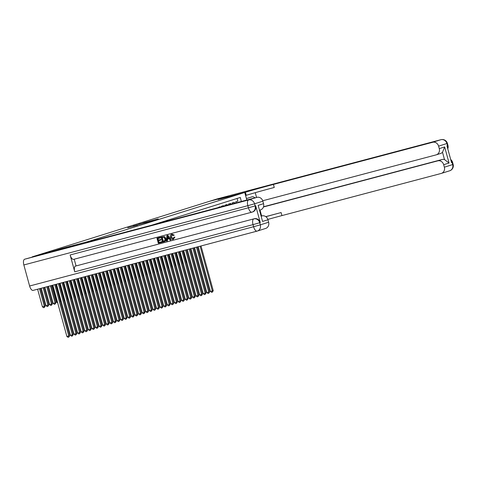 <?xml version="1.0" encoding="UTF-8"?>
<svg xmlns="http://www.w3.org/2000/svg" width="477" height="477" viewBox="0 0 477 477"><rect width="100%" height="100%" fill="white"/><g stroke="black" fill="none" stroke-linecap="round" stroke-linejoin="round"><path stroke-width="0.72" d="M158.257 218.907L144.012 222.67L158.257 218.907M137.465 225.192L127.705 227.779L137.465 225.192M32.233 256.847L209.361 201.354L228.411 196.315L218.09 199.547L244.755 192.487L88.263 241.517L32.233 256.853M152.598 220.672L138.658 224.345L152.598 220.672M152.372 220.773L133.184 226.062L152.372 220.773M237.111 198.45L237.838 201.127L235.686 201.801L235.984 202.892M234.529 203.274L234.249 202.254L232.096 202.928L232.353 203.852M230.898 204.239L230.659 203.375L228.507 204.049L228.716 204.812M227.267 205.199L227.07 204.502L224.917 205.176L225.084 205.778M223.63 206.159L223.486 205.623L221.328 206.302L221.447 206.738M219.998 207.125L219.897 206.75L217.816 207.698M216.361 208.085L214.185 208.664M212.73 209.045L211.669 209.325M88.358 241.881L88.263 241.517M244.755 192.487L246.818 200.024M241.368 201.467L240.271 197.46L151.924 225.138M156.42 219.456L142.79 223.111L156.432 219.503M147.262 222.228L143.666 223.17L147.292 222.342M200.107 246.204L212.354 290.976L213.255 290.696L201.014 245.959M213.255 290.696L212.354 292.139L211.591 292.341L210.452 291.477L198.205 246.704M210.452 291.477L212.354 290.976L212.354 292.139M186.704 261.646L186 261.831L182.965 250.741M186 261.831L186.948 262.547M245.399 192.285A21.829 0.382 164.7 0 1 273.422 184.432L274.251 187.467A21.829 0.382 164.7 0 0 246.227 195.32L245.399 192.285L218.126 199.535L228.519 196.28L209.469 201.324L216.969 198.969L440.957 139.695A5.241 2.254 75.2 0 1 440.998 139.683A5.241 5.241 0 0 1 447.39 143.362L438.601 146.141A5.241 4.728 -107.4 0 0 432.645 142.295L440.957 139.695A5.241 4.728 72.6 0 1 446.907 143.535L447.486 145.64L446.949 145.807L451.552 162.651L452.095 162.484L452.667 164.589A5.241 4.728 72.6 0 1 449.662 170.796L441.356 173.395A5.241 4.728 -107.4 0 0 444.361 167.188L453.15 164.416A5.241 5.241 0 0 1 449.662 170.796M254.933 197.877A9.82 4.227 75.2 0 0 252.154 196.798A9.82 4.227 75.2 0 0 252.077 196.822L246.46 198.581L244.79 192.475M260.007 210.059L261.635 216.015M263.525 206.768L263.644 206.273M255.249 192.672L256.554 197.448M263.757 206.69L442.036 159.515A5.241 4.728 72.6 0 1 444.504 159.586L442.501 152.252L444.665 146.934L449.066 163.021L443.682 164.708L444.361 167.188M443.682 164.708A5.241 4.728 -107.4 0 0 437.725 160.862L442.036 159.515M263.453 206.982L437.725 160.862M265.868 216.707A21.829 0.382 164.7 0 1 281.114 212.557L265.755 216.624M267.841 219.42A21.829 0.382 164.7 0 1 281.943 215.592L441.171 173.449A5.241 4.728 -107.4 0 0 441.356 173.395M262.732 200.763L436.091 154.882A5.241 4.728 -107.4 0 0 436.276 154.834A5.241 4.728 -107.4 0 0 439.281 148.621L444.665 146.934M438.601 146.141L439.281 148.621M273.422 184.432L432.645 142.295M442.501 152.252A5.241 4.728 72.6 0 1 440.581 153.481L436.276 154.834M449.066 163.021L444.504 159.586M172.209 234.696L171.321 237.045L173.294 238.721M171.923 234.791L171.034 237.135L173.008 238.81L173.944 237.206L174.922 237.111L173.229 239.376C171.786 239.609 170.838 238.923 170.39 237.307C169.997 235.745 170.462 234.708 171.798 234.195L174.248 235.107L173.36 235.525L171.833 234.815M167.546 239.144L167.451 240.819L166.479 241.094L166.914 235.56L167.642 235.37L170.838 239.937L170.152 240.122L169.21 238.703L167.26 239.221L167.165 240.909M166.914 235.56L167.928 235.274L170.838 239.937M161.781 241.696L161.941 242.28L158.316 243.252L156.933 238.202L160.445 237.26L160.6 237.838L157.738 238.613L158.161 240.169L160.85 239.442L161.011 240.026L158.322 240.748L158.799 242.501L161.781 241.696L161.655 242.37M158.03 238.536L158.447 240.08M158.614 240.67L159.085 242.411M251.862 212.187L73.673 259.345A5.241 2.254 -104.8 0 1 73.631 259.357A5.241 2.254 -104.8 0 1 70.137 254.968L74.746 271.807A5.241 2.254 -104.8 0 1 75.515 266.083L254.324 218.734A5.241 4.728 72.6 0 1 260.281 222.574L255.672 205.736A5.241 4.728 72.6 0 1 252.667 211.943L252.13 212.11A5.241 4.728 -107.4 0 0 255.135 205.903L255.672 205.736M76.052 265.91L74.215 259.202M161.154 237.081L164.309 236.717L165.585 238.589C166.032 240.205 165.561 241.243 164.171 241.702L162.532 242.137L161.154 237.081L164.595 236.622L165.871 238.5C166.324 240.116 165.847 241.153 164.458 241.612M164.171 241.702L164.482 241.606M51.17 251.838L61.563 248.583L87.613 241.72A21.829 0.382 -15.3 0 0 85.61 242.441A21.829 0.382 -15.3 0 0 97.69 239.49L256.912 197.353A5.241 4.728 72.6 0 1 262.869 201.193L254.557 203.798L255.135 205.903L248.41 207.787L247.831 205.682L23.85 264.956A5.241 2.254 -104.8 0 1 24.619 259.232L51.17 251.838M88.323 241.887L88.227 241.529M258.164 205.366L262.565 221.447L258.164 205.366L263.548 203.679L262.869 201.193M263.548 203.679A5.241 4.728 72.6 0 1 260.543 209.886L259.732 210.142M257.043 231.13L33.146 290.386A5.241 2.254 -104.8 0 1 33.104 290.398A5.241 2.254 -104.8 0 1 29.61 286.009L23.85 264.956M261.36 216.087L261.992 215.92A5.241 4.728 72.6 0 1 267.949 219.76L262.565 221.447M260.281 222.574L259.744 222.741L260.317 224.846L268.629 222.246L267.949 219.76M268.629 222.246A5.241 4.728 72.6 0 1 265.623 228.453L257.312 231.059A5.241 4.728 -107.4 0 0 260.317 224.846L253.591 226.736L253.019 224.625L74.746 271.807M158.799 242.501L161.494 241.785M158.161 240.169L160.85 239.442M160.564 239.532L160.725 240.116M156.933 238.202L160.445 237.26M160.153 237.349L160.314 237.928M162.246 237.421L163.307 241.29L164.941 240.491L164.941 238.75L163.665 237.152L161.953 237.498L163.021 241.38L164.136 241.082M167.379 237.063L167.296 238.583L168.852 238.172L167.433 236.043L167.582 238.494L168.846 238.16M167.725 235.954L167.665 236.974M171.97 234.141L174.248 235.107M173.962 235.197L173.36 235.525M173.944 237.206L174.922 237.111M174.636 237.2L173.229 239.376M196.476 247.164L208.765 292.103L209.665 291.817L197.383 246.925M209.665 291.817L208.765 293.26L208.002 293.462L206.863 292.604L194.568 247.67M206.863 292.604L208.765 292.103L208.765 293.26M192.839 248.123L205.176 293.224L206.076 292.944L193.751 247.885M206.076 292.944L205.176 294.387L204.412 294.589L203.274 293.731L190.937 248.63M203.274 293.731L205.176 293.224L205.176 294.387M189.208 249.089L201.586 294.351L202.487 294.07L190.114 248.845M202.487 294.07L201.586 295.513L200.823 295.71L199.684 294.852L187.3 249.59M199.684 294.852L201.586 294.351L201.586 295.513M185.571 250.049L197.997 295.472L198.897 295.191L186.483 249.811M198.897 295.191L197.997 296.634L197.234 296.837L196.095 295.978L183.669 250.55M196.095 295.978L197.997 295.472L197.997 296.634M183.114 262.767L182.411 262.952L179.334 251.701M182.411 262.952L183.359 263.668M179.525 263.894L178.821 264.079L175.697 252.661M178.821 264.079L179.769 264.795M175.935 265.021L175.232 265.206L172.066 253.621M175.232 265.206L176.18 265.916M172.346 266.142L171.642 266.327L168.429 254.587M171.642 266.327L172.591 267.042M181.94 251.009L194.407 296.599L195.308 296.318L182.846 250.771M195.308 296.318L194.407 297.761L193.644 297.964L192.505 297.099L180.032 251.516M192.505 297.099L194.407 296.599L194.407 297.761M168.757 267.269L168.053 267.454L164.798 255.547M168.053 267.454L169.001 268.169M178.303 251.969L190.818 297.72L191.718 297.439L179.215 251.731M191.718 297.439L190.818 298.882L190.055 299.085L188.916 298.226L176.401 252.476M188.916 298.226L190.818 297.72L190.818 298.882M165.167 268.39L164.464 268.575L161.16 256.507M164.464 268.575L165.412 269.29M174.671 252.935L187.234 298.846L188.129 298.566L175.578 252.691M188.129 298.566L187.228 300.009L186.465 300.212L185.326 299.353L172.763 253.436M185.326 299.353L187.234 298.846L187.228 300.009M161.578 269.517L160.874 269.702L157.529 257.473M160.874 269.702L161.822 270.417M171.034 253.895L183.645 299.973L184.539 299.693L171.947 253.657M184.539 299.693L183.639 301.13L182.876 301.333L181.737 300.474L169.132 254.402M181.737 300.474L183.645 299.973L183.639 301.13M157.988 270.644L157.285 270.829L153.898 258.433M157.285 270.829L158.233 271.538M167.403 254.855L180.056 301.094L180.95 300.814L168.309 254.617M180.95 300.814L180.05 302.257L179.286 302.46L178.148 301.601L165.501 255.362M178.148 301.601L180.056 301.094L180.05 302.257M154.399 271.765L153.695 271.95L150.261 259.393M153.695 271.95L154.643 272.665M163.772 255.821L176.466 302.221L177.361 301.941L164.678 255.577M177.361 301.941L176.46 303.384L175.697 303.581L174.558 302.722L161.864 256.322M174.558 302.722L176.466 302.221L176.46 303.384M150.81 272.892L150.106 273.077L146.63 260.353M150.106 273.077L151.054 273.792M160.135 256.781L172.877 303.342L173.771 303.062L161.041 256.543M173.771 303.062L172.871 304.505L172.108 304.708L170.969 303.849L158.233 257.282M170.969 303.849L172.877 303.342L172.871 304.505M147.22 274.013L146.517 274.197L142.993 261.318M146.517 274.197L147.465 274.913M156.504 257.741L169.287 304.469L170.182 304.189L157.41 257.502M170.182 304.189L169.281 305.632L168.518 305.835L167.379 304.976L154.596 258.248M167.379 304.976L169.287 304.469L169.281 305.632M143.631 275.14L142.927 275.324L139.362 262.278M142.927 275.324L143.875 276.04M152.867 258.701L165.698 305.596L166.592 305.316L153.779 258.462M166.592 305.316L165.692 306.753L164.929 306.955L163.79 306.097L150.965 259.208M163.79 306.097L165.698 305.596L165.692 306.753M140.041 276.266L139.338 276.451L135.724 263.238M139.338 276.451L140.286 277.161M149.235 259.667L162.108 306.717L163.003 306.437L150.142 259.422M163.003 306.437L162.102 307.88L161.339 308.082L160.2 307.224L147.327 260.168M160.2 307.224L162.108 306.717L162.102 307.88M136.452 277.387L135.748 277.572L132.093 264.204M135.748 277.572L136.696 278.288M145.598 260.627L158.519 307.844L159.413 307.564L146.511 260.388M159.413 307.564L158.513 309.007L157.75 309.203L156.611 308.345L143.696 261.134M156.611 308.345L158.519 307.844L158.513 309.007M132.862 278.514L132.159 278.699L128.456 265.164M132.159 278.699L133.107 279.415M141.967 261.587L154.93 308.965L155.824 308.685L142.873 261.348M155.824 308.685L154.924 310.128L154.16 310.33L153.022 309.472L140.059 262.094M153.022 309.472L154.93 308.965L154.924 310.128M129.273 279.635L128.569 279.82L124.825 266.124M128.569 279.82L129.517 280.536M138.33 262.553L151.34 310.092L152.235 309.811L139.242 262.308M152.235 309.811L151.334 311.254L150.571 311.457L149.432 310.599L136.428 263.054M149.432 310.599L151.34 310.092L151.334 311.254M125.684 280.762L124.98 280.947L121.194 267.084M124.98 280.947L125.928 281.663M134.699 263.513L147.751 311.219L148.645 310.938L135.605 263.274M148.645 310.938L147.745 312.375L146.988 312.578L145.843 311.719L132.797 264.014M145.843 311.719L147.751 311.219L147.745 312.375M122.094 281.883L121.391 282.074L117.557 268.05M121.391 282.074L122.339 282.783M131.068 264.473L144.161 312.34L145.056 312.059L131.974 264.234M145.056 312.059L144.155 313.502L143.398 313.705L142.253 312.846L129.16 264.979M142.253 312.846L144.161 312.34L144.155 313.502M118.505 283.01L117.807 283.195L113.925 269.01M117.807 283.195L118.749 283.91M127.431 265.433L140.572 313.467L141.466 313.186L128.337 265.194M141.466 313.186L140.566 314.629L139.809 314.826L138.664 313.967L125.529 265.939M138.664 313.967L140.572 313.467L140.566 314.629M114.915 284.137L114.218 284.322L110.288 269.97M114.218 284.322L115.166 285.037M123.799 266.399L136.982 314.587L137.877 314.307L124.706 266.154M137.877 314.307L136.977 315.75L136.219 315.953L135.074 315.094L121.891 266.899M135.074 315.094L136.982 314.587L136.977 315.75M111.326 285.258L110.628 285.443L106.657 270.936M110.628 285.443L111.576 286.158M120.162 267.358L133.393 315.714L134.287 315.434L121.075 267.12M134.287 315.434L133.387 316.877L132.63 317.08L131.485 316.221L118.26 267.865M131.485 316.221L133.393 315.714L133.387 316.877M107.736 286.385L107.039 286.57L103.02 271.896M107.039 286.57L107.987 287.285M116.531 268.318L129.804 316.841L130.698 316.555L117.437 268.08M130.698 316.555L129.798 317.998L129.04 318.201L127.896 317.342L114.623 268.825M127.896 317.342L129.804 316.841L129.798 317.998M104.147 287.506L103.449 287.697L99.389 272.856M103.449 287.697L104.397 288.406M112.894 269.284L126.214 317.962L127.109 317.682L113.806 269.04M127.109 317.682L126.208 319.125L125.451 319.328L124.306 318.469L110.992 269.785M124.306 318.469L126.214 317.962L126.208 319.125M100.558 288.633L99.86 288.818L95.752 273.816M99.86 288.818L100.808 289.533M109.263 270.244L122.625 319.089L123.519 318.809L110.169 270.006M123.519 318.809L122.619 320.252L121.862 320.449L120.717 319.59L107.355 270.745M120.717 319.59L122.625 319.089L122.619 320.252M96.968 289.76L96.271 289.944L92.121 274.782M96.271 289.944L97.219 290.66M105.626 271.204L119.035 320.21L119.93 319.93L106.538 270.966M119.93 319.93L119.029 321.373L118.272 321.576L117.127 320.717L103.724 271.711M117.127 320.717L119.035 320.21L119.029 321.373M93.379 290.881L92.681 291.065L88.483 275.742M92.681 291.065L93.629 291.781M101.995 272.164L115.446 321.337L116.34 321.057L102.901 271.926M116.34 321.057L115.44 322.5L114.683 322.702L113.544 321.844L100.087 272.671M113.544 321.844L115.446 321.337L115.44 322.5M89.789 292.007L89.092 292.192L84.852 276.702M89.092 292.192L90.04 292.908M98.357 273.13L111.856 322.464L112.751 322.178L99.27 272.886M112.751 322.178L111.856 323.621L111.093 323.823L109.954 322.965L96.455 273.631M109.954 322.965L111.856 322.464L111.856 323.621M86.2 293.128L85.502 293.319L81.221 277.668M85.502 293.319L86.45 294.029M94.726 274.09L108.267 323.585L109.161 323.305L95.633 273.852M109.161 323.305L108.267 324.748L107.504 324.95L106.365 324.092L92.824 274.597M106.365 324.092L108.267 323.585L108.267 324.748M82.61 294.255L81.913 294.44L77.584 278.628M81.913 294.44L82.861 295.156M91.095 275.05L104.678 324.712L105.578 324.432L92.001 274.812M105.578 324.432L104.678 325.874L103.914 326.071L102.776 325.213L89.187 275.557M102.776 325.213L104.678 324.712L104.678 325.874M79.021 295.382L78.323 295.567L73.953 279.588M78.323 295.567L79.271 296.283M87.458 276.016L101.088 325.833L101.989 325.552L88.364 275.772M101.989 325.552L101.088 326.995L100.325 327.198L99.186 326.34L85.556 276.517M99.186 326.34L101.088 325.833L101.088 326.995M75.432 296.503L74.734 296.688L70.316 280.548M74.734 296.688L75.682 297.404M83.827 276.976L97.499 326.96L98.399 326.679L84.733 276.738M98.399 326.679L97.499 328.122L96.736 328.325L95.597 327.466L81.919 277.477M95.597 327.466L97.499 326.96L97.499 328.122M71.842 297.63L71.145 297.815L66.685 281.513M71.145 297.815L72.093 298.53M80.19 277.936L93.909 328.087L94.81 327.8L81.102 277.697M94.81 327.8L93.909 329.243L93.146 329.446L92.007 328.587L78.288 278.443M92.007 328.587L93.909 328.087L93.909 329.243M68.253 298.751L67.555 298.942L63.047 282.473M67.555 298.942L68.503 299.651M76.558 278.896L90.32 329.208L91.22 328.927L77.465 278.657M91.22 328.927L90.32 330.37L89.557 330.573L88.418 329.714L74.65 279.403M88.418 329.714L90.32 329.208L90.32 330.37M64.669 299.878L63.966 300.063L59.416 283.433M63.966 300.063L64.914 300.778M72.921 279.862L86.731 330.334L87.631 330.054L73.834 279.617M87.631 330.054L86.731 331.497L85.967 331.694L84.828 330.835L71.019 280.363M84.828 330.835L86.731 330.334L86.731 331.497M61.08 301.005L60.376 301.19L55.779 284.399M60.376 301.19L61.324 301.905M69.29 280.822L83.141 331.455L84.041 331.175L70.197 280.583M84.041 331.175L83.141 332.618L82.378 332.821L81.239 331.962L67.382 281.329M81.239 331.962L83.141 331.455L83.141 332.618M57.49 302.126L56.787 302.311L52.148 285.359M56.787 302.311L57.735 303.026M65.653 281.782L79.552 332.582L80.452 332.302L66.565 281.543M80.452 332.302L79.552 333.745L78.788 333.948L77.65 333.089L63.751 282.289M77.65 333.089L79.552 332.582L79.552 333.745M50.419 285.818L55.099 302.931L56 302.651L51.325 285.574M56 302.651L55.099 304.093L54.336 304.296L53.197 303.438L48.517 286.319M53.197 303.438L55.099 302.931L55.099 304.093M62.022 282.748L75.962 333.709L76.863 333.423L62.928 282.503M76.863 333.423L75.962 334.866L75.199 335.069L74.06 334.21L60.12 283.249M74.06 334.21L75.962 333.709L75.962 334.866M46.788 286.778L51.51 304.058L52.41 303.777L47.694 286.54M52.41 303.777L51.51 305.22L50.747 305.423L49.608 304.564L44.88 287.279M49.608 304.564L51.51 304.058L51.51 305.22M58.391 283.708L72.373 334.83L73.273 334.55L59.297 283.469M73.273 334.55L72.373 335.993L71.61 336.196L70.471 335.337L56.483 284.209M70.471 335.337L72.373 334.83L72.373 335.993M43.151 287.738L47.921 305.185L48.821 304.898L44.057 287.5M48.821 304.898L47.921 306.341L47.157 306.544L46.019 305.685L41.249 288.245M46.019 305.685L47.921 305.185L47.921 306.341M54.754 284.668L68.783 335.957L69.684 335.677L55.66 284.429M69.684 335.677L68.783 337.12L68.02 337.317L66.881 336.458L52.852 285.174M66.881 336.458L68.783 335.957L68.783 337.12M39.519 288.698L44.331 306.306L45.232 306.025L40.426 288.46M45.232 306.025L44.331 307.468L43.568 307.671L42.429 306.812L37.611 289.205M42.429 306.812L44.331 306.306L44.331 307.468M281.114 212.557L281.943 215.592M450.89 160.23A5.241 4.728 72.6 0 1 452.095 162.484L452.572 162.311A5.241 5.241 0 0 0 450.699 159.527M451.522 162.538L452.071 162.407M447.772 148.818A5.241 5.241 0 0 0 447.969 145.467L447.486 145.64A5.241 4.728 72.6 0 1 447.593 148.18M87.702 242.036L87.613 241.72M29.61 286.009L253.591 226.736A5.241 2.254 75.2 0 0 257.085 231.124A5.241 2.254 75.2 0 0 257.127 231.112A5.241 4.728 -107.4 0 0 257.312 231.059A5.241 5.241 0 0 1 257.085 231.124L33.104 290.398M70.137 254.968L248.41 207.787A5.241 2.254 75.2 0 0 251.904 212.176A5.241 2.254 75.2 0 0 251.945 212.164A5.241 4.728 -107.4 0 0 252.13 212.11A5.241 5.241 0 0 1 251.904 212.176L73.631 259.357M24.619 259.232L248.606 199.958L256.912 197.353M75.515 266.083L254.324 218.734M261.366 216.117L261.992 215.92M248.606 199.958A5.241 2.254 75.2 0 0 247.831 205.682L254.557 203.798A5.241 4.728 -107.4 0 0 248.606 199.958M253.788 218.901A5.241 2.254 75.2 0 0 253.019 224.625L259.744 222.741A5.241 4.728 -107.4 0 0 253.788 218.901M452.572 162.311L453.15 164.416M440.998 139.683L217.011 198.957M447.39 143.362L447.969 145.467"/></g></svg>
